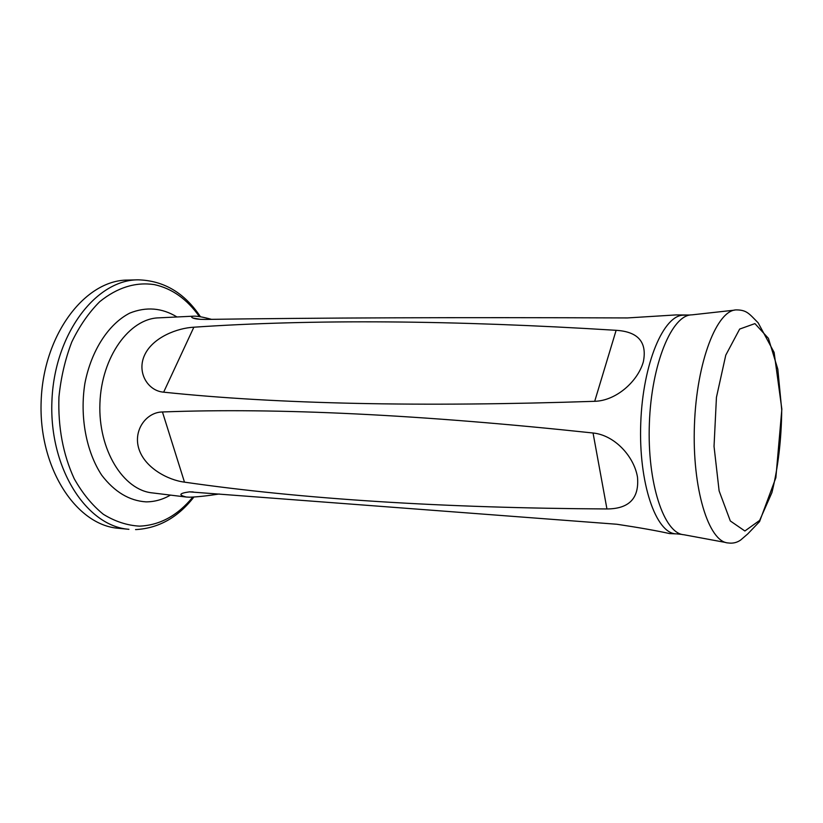 <?xml version="1.0" encoding="UTF-8"?>
<svg xmlns="http://www.w3.org/2000/svg" width="823" height="823" viewBox="0 0 823 823"><rect width="100%" height="100%" fill="white"/><g stroke="black" fill="none" stroke-linecap="round" stroke-linejoin="round"><path stroke-width="1.23" d="M219.257 493.985C207.468 495.847 197.571 496.927 189.568 497.205L186.317 497.03C178.179 495.004 179.219 493.275 189.444 491.866L616.88 524.251C639.564 527.677 657.155 530.794 669.655 533.592L676.064 533.86C655.828 533.397 638.453 482.906 640.757 423.084C642.825 363.252 663.832 314.149 684.047 315.178L684.746 315.188M184.486 482.144C168.211 480.128 145.187 468.112 139.005 449.235C132.729 430.295 146.412 412.117 162.45 411.973C276.991 407.591 420.532 414.597 593.054 433.001C614.442 435.089 633.988 456.189 637.486 477.114C639.368 498.244 629.184 508.851 606.942 508.953C442.846 508.028 302.02 499.098 184.486 482.144L162.45 411.973M211.49 319.345C203.518 317.174 197.736 316.104 194.156 316.145C191.214 316.371 190.782 316.999 192.88 318.028C195.051 318.964 199.156 319.437 205.194 319.427C315.25 317.791 455.993 317.287 627.435 317.935L676.043 314.921L689.983 315.044M616.129 330.311C453.206 320.157 312.442 319.118 193.858 327.204C177.459 328.027 153.222 337.163 144.827 354.6C136.32 372.099 147.708 390.966 163.654 392.17C277.248 404.083 420.934 407.128 594.7 401.305C616.211 400.78 637.804 381.399 643.339 361.832C647.269 342.193 638.195 331.69 616.129 330.311L594.7 401.305M138.027 279.83L127.534 280.077C85.108 280.057 43.352 334.447 41.15 401.202C38.486 467.937 76.158 525.228 118.481 528.294L128.923 529.312C86.765 526.267 49.215 468.699 51.9 401.593C54.112 334.467 95.756 279.789 138.027 279.83C163.726 280.53 184.547 292.844 200.483 316.783M676.763 533.89L681.979 534.415M193.6 316.166L158.952 317.843C129.53 318.316 101.445 356.925 99.922 403.342C98.06 449.749 123.244 490.302 152.564 492.926L186.317 497.041M135.548 529.57L136.032 529.58C158.829 528.191 178.097 517.358 193.837 497.092M170.412 495.127C162.604 499.623 154.467 501.865 146 501.865C129.293 500.775 114.551 491.907 101.764 475.252C86.199 451.714 79.605 416.551 84.913 383.271C91.302 350.382 108.636 323.933 129.767 313.11C146.237 306.537 161.946 307.812 176.914 316.937M199.382 316.598C187.078 299.14 172.058 288.482 154.312 284.604C135.466 281.836 117.288 287.515 99.758 301.65C88.863 312.514 79.533 325.97 71.776 342.018C65.182 359.219 60.902 377.572 58.937 397.067C57.929 427.209 63.032 454.44 74.235 478.76C82.495 493.399 92.197 505.24 103.328 514.272C114.983 521.463 127.04 525.424 139.488 526.144C159.785 525.29 177.542 515.63 192.767 497.143M734.425 310.158L691.917 314.859C671.99 314.509 651.435 363.715 649.368 423.392C647.073 483.06 663.986 533.633 683.892 534.744L725.937 542.532M728.201 542.954C708.634 542.1 691.999 488.564 694.437 425.038C696.639 361.513 717.131 309.325 736.708 309.901C746.842 310.076 749.105 313.676 758.148 322.822L774.114 352.388L781.85 409.185L775.863 477.721L759.567 521.597L747.747 533.932L740.669 540.022C736.996 542.624 732.84 543.602 728.201 542.954M744.877 530.989L730.32 520.969L719.117 490.909L714.035 446.385L716.442 397.334L725.773 355.155L739.661 329.066L754.917 323.604L768.415 338.346L777.817 369.177L781.727 409.916C781.397 439.791 778.126 467.361 771.912 492.617L759.66 520.393L744.877 530.989M606.942 508.953L593.054 433.001M193.858 327.204L163.654 392.17M193.168 491.928L189.444 491.866M200.452 319.334L192.901 318.028"/></g></svg>
